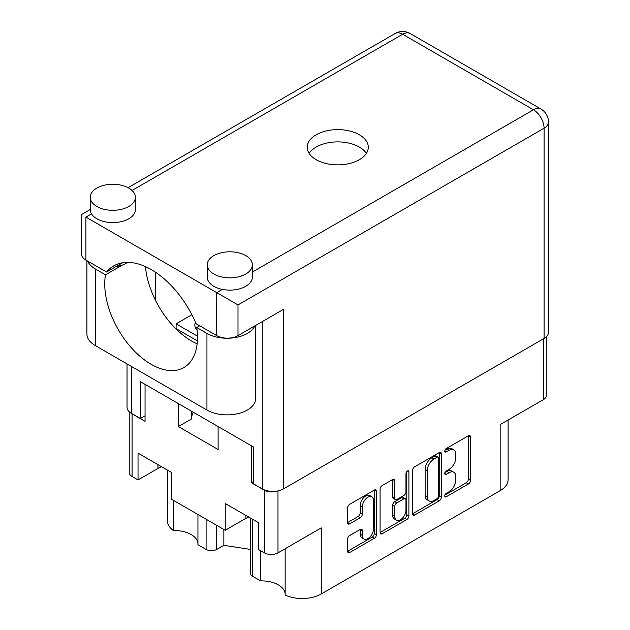 <?xml version="1.0" encoding="UTF-8"?>
<svg xmlns="http://www.w3.org/2000/svg" width="630" height="630" viewBox="0 0 630 630"><rect width="100%" height="100%" fill="white"/><g stroke="black" fill="none" stroke-linecap="round" stroke-linejoin="round"><path stroke-width="0.94" d="M285.154 548.73L285.154 595.067A27.074 15.632 180 0 0 321.268 593.948L500.165 490.66L500.165 424.588L543.446 399.601L543.446 338.814M252.465 519.215L252.465 576.198L260.615 580.899A23.46 13.545 180 0 1 278.31 584.853A23.46 13.545 180 0 1 285.154 593.799M216.728 525.357L216.728 549.423A7.521 4.339 180 0 1 206.097 549.423L197.946 544.722L197.946 514.513M197.946 543.446A23.46 13.545 0 0 0 191.103 534.508A23.46 13.545 0 0 0 173.407 530.554A27.074 15.632 180 0 1 167.422 520.75L167.422 470.114M371.865 496.771L369.739 495.542A7.899 4.56 120 0 0 365.786 495.928A7.899 4.56 120 0 0 360.202 505.606L362.329 506.835A7.899 4.56 120 0 1 367.92 497.157A7.899 4.56 120 0 1 371.865 496.771A7.899 4.56 120 0 1 373.503 500.385L373.503 528.948A7.899 4.56 120 0 1 370.054 536.902A7.899 4.56 120 0 1 363.967 539.012A7.899 4.56 120 0 1 362.329 535.398L362.329 530.641A2.953 1.701 120 0 0 361.722 529.287A2.953 1.701 120 0 0 360.242 529.436L349.697 535.524A2.953 1.701 120 0 0 347.61 539.138L347.61 551.313A2.953 1.701 120 0 0 348.225 552.66A2.953 1.701 120 0 0 349.697 552.518L374.338 538.296A2.953 1.701 120 0 0 376.425 534.681L376.425 491.282A2.953 1.701 120 0 0 375.811 489.927A2.953 1.701 120 0 0 374.338 490.077L349.697 504.299A2.953 1.701 120 0 0 347.61 507.914L347.61 522.624A2.953 1.701 120 0 0 348.225 523.971A2.953 1.701 120 0 0 349.697 523.829L360.242 517.742A2.953 1.701 120 0 0 362.329 514.127L362.329 506.835M407.429 470.972L408.894 471.815A2.063 1.197 120 0 0 408.46 470.87A2.063 1.197 120 0 0 407.429 470.972A2.063 1.197 120 0 0 405.964 473.5L405.964 491.825A2.953 1.701 120 0 1 403.877 495.44L396.884 499.48A2.953 1.701 120 0 1 395.412 499.622A2.953 1.701 120 0 1 394.797 498.275L394.797 480.674A2.953 1.701 120 0 0 394.183 479.32A2.953 1.701 120 0 0 392.71 479.469L394.797 480.674M195.457 322.245A19.554 11.285 0 0 0 194.835 325.064A19.554 11.285 0 0 0 197.088 330.317M321.268 593.948L321.268 527.877L277.988 552.864A9.623 5.56 180 0 1 264.38 552.864L258.418 549.423L258.418 522.656L225.241 503.496L225.241 530.271L171.21 499.078L171.21 472.303L138.033 453.143L138.033 479.918L132.072 476.477A9.623 5.56 180 0 1 129.252 472.547L129.252 411.76M252.465 576.198A7.521 4.339 180 0 1 250.26 573.127L250.26 517.947M216.728 549.423L223.855 545.312L250.26 549.399M508.095 420.013L508.095 479.611A27.074 15.632 180 0 1 500.165 490.66M253.315 481.635L251.401 482.745L264.38 490.234A9.623 5.56 0 0 0 275.381 491.305M251.401 482.745L251.401 445.78M178.337 403.594L178.337 426.557L218.114 449.521L218.114 426.557M130.922 413.044A9.623 5.56 0 0 0 132.072 413.847L145.05 421.336L145.05 384.379M225.241 530.271L245.125 518.781A23.46 13.545 180 0 1 248.755 517.072M161.548 466.72A23.46 13.545 0 0 0 157.917 468.437L138.033 479.918M546.265 336.853L546.265 395.671A9.623 5.56 180 0 1 543.446 399.601M412.54 470.429L412.54 513.82A2.953 1.701 120 0 0 413.154 515.175A2.953 1.701 120 0 0 414.634 515.033L439.267 500.803A2.953 1.701 120 0 0 441.354 497.188L441.354 453.797A2.953 1.701 120 0 0 440.748 452.442A2.953 1.701 120 0 0 439.267 452.592L414.634 466.814A2.953 1.701 120 0 0 412.54 470.429M449.08 491.762L446.213 493.424A2.063 1.197 120 0 0 444.859 495.243A2.063 1.197 120 0 0 445.174 496.897A2.063 1.197 120 0 0 446.213 496.794L468.389 483.99A2.953 1.701 120 0 0 470.484 480.375L470.484 436.976A2.953 1.701 120 0 0 469.87 435.629A2.953 1.701 120 0 0 468.389 435.771L446.213 448.584A2.063 1.197 120 0 0 444.859 450.403A2.063 1.197 120 0 0 445.174 452.056A2.063 1.197 120 0 0 446.213 451.954L449.08 450.3A9.45 5.457 120 0 1 453.805 449.828A9.45 5.457 120 0 1 455.766 454.159L455.766 457.774A9.45 5.457 120 0 1 449.08 469.342L446.213 471.004A2.063 1.197 120 0 0 444.859 472.823A2.063 1.197 120 0 0 445.174 474.477A2.063 1.197 120 0 0 446.213 474.374L449.08 472.72A9.45 5.457 120 0 1 453.805 472.248A9.45 5.457 120 0 1 455.766 476.579L455.766 480.194A9.45 5.457 120 0 1 449.08 491.762M380.079 532.523L404.673 518.325L406.799 519.553A2.953 1.701 120 0 0 408.894 515.931L408.894 471.815M406.799 519.553L382.166 533.775A2.953 1.701 120 0 1 380.693 533.917A2.953 1.701 120 0 1 380.079 532.57L380.079 489.171A2.953 1.701 120 0 1 382.166 485.557L392.71 479.469M191.882 314.724L176.101 323.836L176.101 328.624M197.466 336.168L176.101 323.836M453.805 472.248L451.678 471.019A9.45 5.457 120 0 0 446.953 471.492L449.08 472.72M444.906 472.673L446.953 471.492M453.805 449.828L451.678 448.599A9.45 5.457 120 0 0 446.953 449.072L449.08 450.3M444.906 450.253L446.953 449.072M444.906 495.093L466.263 482.761A2.953 1.701 120 0 0 468.358 479.147L468.358 435.795M412.54 513.781L437.141 499.574A2.953 1.701 120 0 0 439.228 495.96L439.228 452.608M436.968 498.755A2.063 1.197 120 0 0 438.433 496.227L438.433 458.136A2.063 1.197 120 0 0 438.008 457.191A2.063 1.197 120 0 0 436.968 457.293L433.944 459.042A9.45 5.457 120 0 0 427.266 470.61L427.266 496.645A9.45 5.457 120 0 0 429.219 500.968A9.45 5.457 120 0 0 433.944 500.503L436.968 498.755M438.008 457.191L435.881 455.962A2.063 1.197 120 0 0 434.842 456.065L436.968 457.293M429.219 500.968L427.093 499.748A9.45 5.457 120 0 1 425.132 495.416L425.132 469.381A9.45 5.457 120 0 1 431.818 457.813L434.842 456.065M392.671 479.493L392.671 497.046A2.953 1.701 120 0 0 393.285 498.401L395.412 499.622M406.759 471.539L406.759 514.702L408.894 515.931M394.797 516.537A7.899 4.56 120 0 0 396.435 520.152A7.899 4.56 120 0 0 402.523 518.033A7.899 4.56 120 0 0 405.964 510.087L405.964 500.023A2.953 1.701 120 0 0 405.358 498.669A2.953 1.701 120 0 0 403.877 498.818L396.884 502.858A2.953 1.701 120 0 0 394.797 506.473L394.797 516.537L392.671 515.308A7.899 4.56 120 0 0 394.309 518.923L396.435 520.152M405.358 498.669L403.231 497.44A2.953 1.701 120 0 0 401.751 497.59L403.877 498.818M392.671 515.308L392.671 505.244A2.953 1.701 120 0 1 394.758 501.63L401.751 497.59M404.673 518.325A2.953 1.701 120 0 0 406.759 514.702M363.967 539.012L361.841 537.792A7.899 4.56 120 0 1 360.202 534.169L360.202 529.46M347.61 522.577L358.116 516.513A2.953 1.701 120 0 0 360.202 512.899L360.202 505.606M347.61 551.266L372.212 537.067A2.953 1.701 120 0 0 374.299 533.452L374.299 490.101M191.552 418.84A39.855 23.011 180 0 1 193.26 412.209M178.337 426.557L191.552 418.934L191.552 411.225M260.615 580.899L260.615 550.691M223.855 529.468L223.855 545.312M173.407 500.338L173.407 530.554M87.696 261.119A28.578 16.498 180 0 0 95.28 268.939L105.493 274.837A65.575 37.863 -120 0 0 104.745 283.98A65.575 37.863 -120 0 0 133.363 349.973A65.575 37.863 -120 0 0 183.897 367.542A65.575 37.863 -120 0 0 197.481 337.523A65.575 37.863 -120 0 0 196.733 327.513L199.71 325.797M197.143 343.815A65.575 37.863 60 0 1 145.428 266.584M196.733 327.513L206.947 333.412A28.578 16.498 0 0 0 247.362 333.412A28.578 16.498 0 0 0 254.796 325.923M206.947 333.412L206.947 410.043A28.578 16.498 0 0 0 247.362 410.043A28.578 16.498 0 0 0 255.733 398.373L255.733 325.387M96.87 188.071A22.562 13.025 0 0 0 90.263 197.285A22.562 13.025 0 0 0 104.194 209.317A22.562 13.025 0 0 0 128.78 206.49A22.562 13.025 0 0 0 135.387 197.285A22.562 13.025 0 0 0 121.456 185.251A22.562 13.025 0 0 0 96.87 188.071M90.263 197.285L90.263 209.562A22.562 13.025 0 0 0 91.531 213.869A22.562 13.025 0 0 0 128.78 218.775A22.562 13.025 0 0 0 135.387 209.562L135.387 197.285M213.861 255.615A22.562 13.025 0 0 0 207.254 264.82A22.562 13.025 0 0 0 221.177 276.853A22.562 13.025 0 0 0 245.763 274.034A22.562 13.025 0 0 0 252.37 264.82A22.562 13.025 0 0 0 238.447 252.787A22.562 13.025 0 0 0 213.861 255.615M207.254 264.82L207.254 277.106A22.562 13.025 0 0 0 222.351 289.398A22.562 13.025 0 0 0 245.763 286.311A22.562 13.025 0 0 0 252.37 277.106L252.37 264.82M359.352 159.705A30.531 17.624 0 0 0 368.29 147.239A30.531 17.624 0 0 0 349.445 130.953A30.531 17.624 0 0 0 316.173 134.773A30.531 17.624 0 0 0 307.227 147.239A30.531 17.624 0 0 0 326.072 163.524A30.531 17.624 0 0 0 359.352 159.705M309.141 153.381A30.531 17.624 180 0 1 316.173 147.058A30.531 17.624 180 0 1 366.377 153.381M127.709 262.363A18.798 10.852 180 0 1 126.118 263.411A18.798 10.852 180 0 1 122.377 265.088A18.798 10.852 180 0 1 116.29 266.403M237.998 335.617A15.041 8.686 180 0 1 216.728 335.617L216.728 292.635L237.998 304.92L237.998 335.617L283.524 309.338L283.524 488.88A15.041 8.686 180 0 1 262.253 488.88L253.315 483.722L253.315 446.883L140.372 381.67L140.372 418.517L131.434 413.359A15.041 8.686 180 0 1 127.032 407.216L127.032 363.904M222.351 289.398L216.728 292.635L85.916 217.114C80.183 213.798 80.183 213.798 85.916 217.114L85.916 260.095L106.564 272.018A75.198 43.415 -120 0 1 113.723 265.892A75.198 43.415 -120 0 1 196.08 323.702L216.728 335.617M85.916 260.095A15.041 8.686 180 0 1 81.514 253.953L81.514 214.57L90.263 209.514M106.564 272.018L122.614 262.757M140.372 418.517L145.05 415.816M252.37 272.058L533.445 109.785A15.041 8.686 60 0 1 544.084 128.205A15.041 8.686 0 0 0 548.486 122.062L548.486 332.309A15.041 8.686 180 0 1 544.084 338.444L283.524 488.88M155.366 300.061L155.366 272.121M197.387 340.909L175.179 328.088M206.947 410.043L95.28 345.571A28.578 16.498 180 0 1 86.909 333.9L86.909 260.67M105.493 274.837L122.377 265.088M264.38 552.864L264.38 490.234M132.072 413.847L132.072 476.477M206.097 549.423L206.097 519.215M277.988 490.912L277.988 552.864M444.748 473.532L446.213 474.374M444.748 451.112L446.213 451.954M468.389 435.771L470.484 436.976M468.358 479.147L470.484 480.375M466.263 482.761L468.389 483.99M444.748 495.952L446.213 496.794M439.267 452.592L441.354 453.797M439.228 495.96L441.354 497.188M437.141 499.574L439.267 500.803M412.54 513.82L414.634 515.033M431.818 457.813L433.944 459.042M425.132 469.381L427.266 470.61M425.132 495.416L427.266 496.645M380.079 532.57L382.166 533.775M392.671 497.046L394.797 498.275M394.758 501.63L396.884 502.858M392.671 505.244L394.797 506.473M360.242 529.436L362.329 530.641M360.202 534.169L362.329 535.398M360.202 512.899L362.329 514.127M358.116 516.513L360.242 517.742M347.61 522.624L349.697 523.829M374.338 490.077L376.425 491.282M374.299 533.452L376.425 534.681M372.212 537.067L374.338 538.296M347.61 551.313L349.697 552.518M157.917 464.625L157.917 468.437M245.125 514.978L245.125 518.781M544.084 338.444L544.084 128.205L237.998 304.92M548.486 122.062A15.041 15.041 0 0 0 540.965 109.037A15.041 8.686 -60 0 0 533.445 109.785L402.633 34.256L132.056 190.473M540.965 109.037L410.154 33.516A15.041 8.686 -60 0 0 402.633 34.256A15.041 8.686 -120 0 0 395.112 33.516L128.079 187.685M91.531 213.869L85.916 217.114M262.253 488.88L262.253 321.623M131.434 366.447L131.434 413.359M95.28 268.939L95.28 345.571M410.154 33.516A15.041 15.041 0 0 0 395.112 33.516"/></g></svg>
